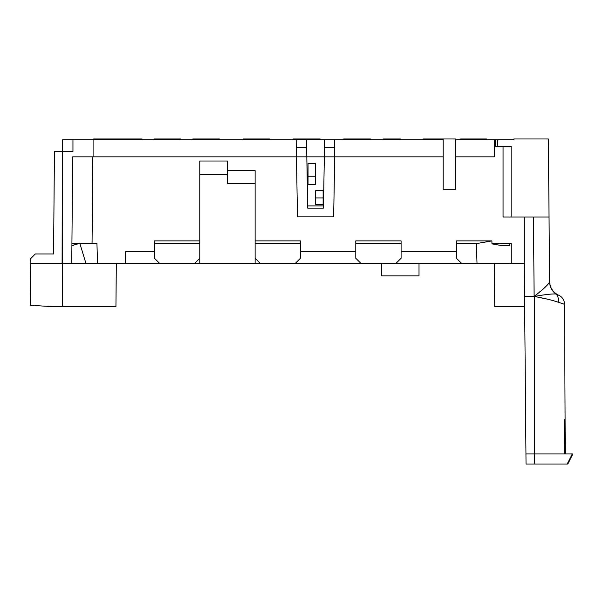 <?xml version="1.0" encoding="UTF-8"?>
<svg xmlns="http://www.w3.org/2000/svg" width="603" height="603" viewBox="0 0 603 603"><rect width="100%" height="100%" fill="white"/><g stroke="black" fill="none" stroke-linecap="round" stroke-linejoin="round"><path stroke-width="0.9" d="M565.23 453.953L564.581 304.334L558.054 302.156L564.581 304.334A10.063 10.063 0 0 0 558.589 295.176L558.514 295.146C552.913 292.349 549.944 287.804 549.604 281.495L548.361 138.984L513.884 138.984L513.884 139.738L455.755 139.738M93.088 156.848L93.088 139.738L62.667 139.738L62.667 151.564M93.088 139.738L443.167 139.738M154.466 251.624L125.65 251.624L125.545 263.3L360.828 263.3L355.793 258.265L355.793 240.891L401.093 240.891L401.093 243.604L355.793 243.604M300.43 251.624L355.793 251.624M494.354 263.3L494.731 306.535L524.655 306.535M401.093 251.624L456.456 251.624M491.965 243.522L511.223 243.522L491.965 243.522M525.944 453.953L526.035 464.016L567.83 464.016L572.85 453.953L525.944 453.953L524.278 263.3L511.223 263.3L511.223 243.522M524.203 263.3L524.203 216.997L503.06 216.997L503.06 146.28L511.118 146.28L511.118 216.997M455.755 156.848L494.256 156.848L494.256 146.28L503.06 146.28M443.167 156.848L306.821 156.848L307.711 208.141L323.442 208.141L324.64 139.738M334.409 139.738L334.703 156.848L333.655 216.854L297.498 216.854L296.45 156.848L72.677 156.848L71.749 263.3L97.55 263.3L96.932 243.356L79.822 243.356L71.9 245.511L73.332 245.511M125.545 263.3L97.55 263.3M295.395 263.3L300.43 258.265L300.43 243.604L255.129 243.604L255.129 170.589L227.452 170.589L227.452 161.024L199.766 161.024L199.766 263.3M315.58 190.706L323.125 190.706L323.125 197.927L315.58 197.927L315.58 190.706M315.58 163.323L308.027 163.323L308.027 176.242L315.58 176.242L315.58 163.323M494.256 146.28L494.256 139.738M495.365 139.738L495.365 146.28M72.955 151.564L72.955 139.738L72.955 151.564L54.451 151.564L53.554 253.984L35.268 253.984L30.188 259.109L30.15 263.3L62.109 263.3L62.305 151.564L62.486 306.535L50.66 306.535L30.519 305.276L30.15 263.3M306.648 147.155L306.821 156.848L296.45 156.848L296.623 147.155L306.648 147.155L306.52 139.738M296.623 147.155L296.751 139.738M307.673 205.902L323.487 205.902M116.319 263.3L115.942 306.535L62.486 306.535M401.093 243.604L401.093 258.265L396.058 263.3L511.223 263.3M396.058 263.3L360.828 263.3M255.129 243.604L255.129 258.265L260.164 263.3M300.43 243.604L300.43 240.891L255.129 240.891M524.203 216.997L549.039 216.997M443.167 138.984L443.167 189.312L455.755 189.312L455.755 138.984L423.035 138.984L423.027 139.738M540.16 291.505L539.376 292.138M534.228 296.465L534.243 296.314C542.941 289.681 548.067 284.872 549.612 281.91A15.098 15.022 179.5 0 0 555.974 294.03L558.589 295.176L555.974 294.03A10.063 7.417 -59.7 0 1 558.054 302.156C551.949 300.083 544.049 298.199 534.348 296.495L534.379 296.435C545.353 294.498 552.552 293.699 555.974 294.03M381.767 263.3L381.767 275.88L419.01 275.88L419.01 263.3M361.634 139.738L361.634 138.984L370.461 138.984L370.468 139.738M171.885 139.738L171.885 138.984L180.712 138.984L180.719 139.738M219.477 139.738L219.469 138.984L192.824 138.984L192.817 139.738M269.805 139.738L269.797 138.984L243.152 138.984L243.145 139.738M320.14 139.738L320.133 138.984L293.48 138.984L293.48 139.738M477.9 139.738L477.9 138.984L486.727 138.984L486.734 139.738M477.9 138.984L460.586 138.984L460.579 139.738M439.142 139.738L439.142 138.984M400.384 139.738L400.384 138.984L383.071 138.984L383.063 139.738M361.634 138.984L343.763 138.984L343.755 139.738M311.299 139.738L311.299 138.984M260.971 139.738L260.971 138.984M210.635 139.738L210.635 138.984M171.885 138.984L154.067 138.984L154.059 139.738M133.127 139.738L133.127 138.984L113.575 138.984L113.575 139.738M113.575 138.984L93.616 138.984L93.616 139.738M133.127 138.984L141.961 138.984L141.969 139.738M315.58 176.242L315.58 184.299L308.027 184.299L308.027 176.242M315.58 197.927L315.58 204.387L323.125 204.387L323.125 197.927M227.452 170.589L227.452 183.757L255.129 183.757M199.766 174.192L227.452 174.192M255.129 263.3L255.129 258.265M159.501 263.3L154.466 258.265L154.466 240.891L199.766 240.891M154.466 243.604L199.766 243.604M194.731 263.3L199.766 258.265M79.31 243.522L71.915 243.522M85.912 263.3L79.822 243.356M477.003 263.3L476.43 243.604L491.89 240.891L491.98 243.891L501.297 245.511L509.723 245.511L509.671 243.522M461.491 263.3L456.456 258.265L456.456 240.891L491.89 240.891M476.43 243.604L456.456 243.604M501.297 245.511L509.723 245.511M549.604 281.503A15.098 15.098 0 0 0 558.589 295.176A15.098 15.098 0 0 1 549.604 281.503C549.944 287.804 552.913 292.349 558.514 295.138L558.589 295.176A10.063 10.063 0 0 1 564.581 304.334L565.079 419.326L564.529 419.326L564.566 453.953M565.079 419.326L564.529 419.326M567.182 464.016L572.315 453.953M539.376 297.528L547.833 299.239M92.055 243.356L92.809 156.848M497.776 146.28L497.776 139.738M334.537 147.155L324.512 147.155M62.109 263.3L71.749 263.3M524.572 296.465L534.13 296.465L533.436 216.997M534.348 296.495L534.348 464.016"/></g></svg>
